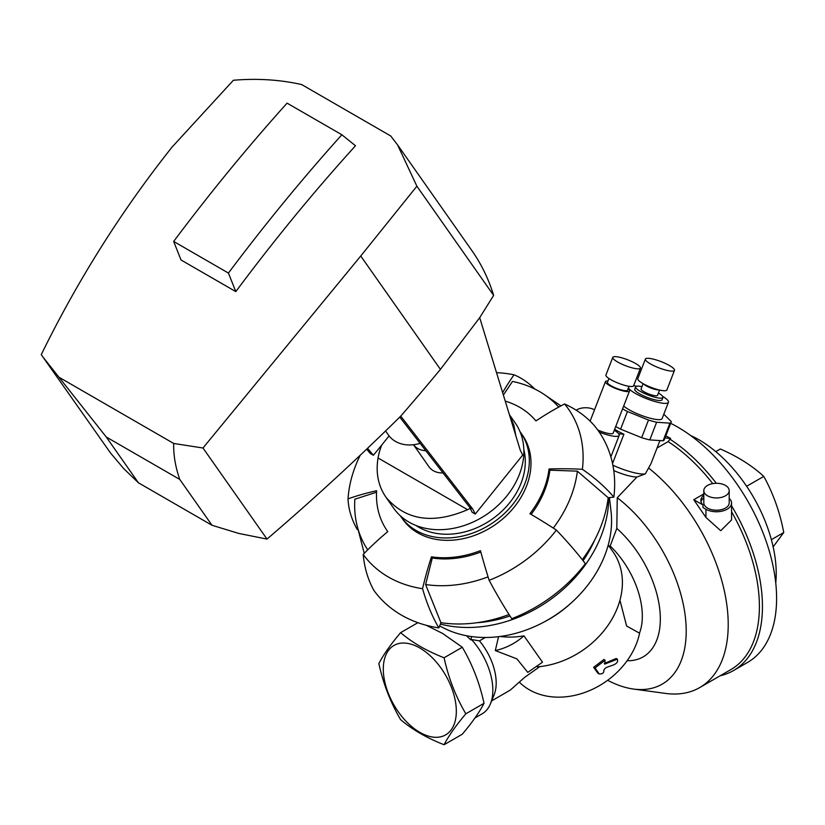 <?xml version="1.0" encoding="UTF-8"?>
<svg xmlns="http://www.w3.org/2000/svg" width="825" height="825" viewBox="0 0 825 825"><rect width="100%" height="100%" fill="white"/><g stroke="black" fill="none" stroke-linecap="round" stroke-linejoin="round"><path stroke-width="1.24" d="M511.758 618.698A137.713 108.611 -35.1 0 0 585.389 563.692A215.17 48.706 37.6 0 0 556.38 530.073A125.761 99.186 -35.1 0 1 489.142 580.305A215.17 39.548 68.8 0 0 511.758 618.698M425.607 584.533L432.29 558.02L431.465 556.834A193.658 91.73 98.5 0 0 422.555 588.699A215.17 101.929 98.5 0 0 438.859 627.897L440.932 622.689L425.607 584.533A119.419 94.184 -35.1 0 0 488.06 576.861M432.29 558.02A92.524 72.971 -35.1 0 0 480.81 552.018M489.142 580.305A193.658 35.599 68.8 0 1 480.439 550.657A92.524 72.971 144.9 0 1 431.465 556.834M341.859 134.764A1246.915 719.916 120 0 0 228.432 273.075L235.816 291.607A1217.875 703.137 -60 0 1 355.493 145.757L341.859 134.764L287.079 103.146A1246.915 719.916 120 0 0 173.662 241.447L228.432 273.075M173.662 241.447L181.036 259.988L235.816 291.607M360.742 256.008L416.883 186.203L493.639 295.402L479.696 317.666L440.426 369.373L360.742 256.008L202.981 448.006L267.001 539.086L238.786 533.435L212.015 525.278L179.778 479.438C175.395 466.857 173.384 454.864 173.714 443.468L202.981 448.006M42.591 356.555L106.25 436.992L138.445 482.811L123.595 468.497L110.478 452.935L41.25 354.637C77.787 280.067 121.399 210.891 172.074 147.077L233.392 80.262C257.235 78.251 279.995 79.685 301.672 84.562L390.73 135.981L397.578 144.891L416.883 186.203M59.08 377.283L173.714 443.468M515.842 435.755L513.81 424.978L509.541 415.181M106.25 436.992L179.778 479.438M397.918 145.375L472.106 250.913C481.491 264.32 488.668 279.149 493.639 295.402M138.445 482.811L212.015 525.278M366.64 449.161L370.291 453.461L373.395 455.256L381.728 445.046A74.229 58.544 -35.1 0 0 378.046 457.978C375.623 472.869 378.242 485.925 385.904 497.155C405.539 520.369 432.774 524.545 467.61 509.685A74.229 58.544 -35.1 0 0 470.209 508.365M613.862 497.145A137.713 108.611 -35.1 0 0 594.351 425.618A215.17 132.031 -39.7 0 0 564.568 403.972A125.761 99.186 -35.1 0 1 582.378 469.301A215.17 107.838 6.9 0 1 613.862 497.145L608.2 497.722L577.366 471.157L549.873 470.178L549.038 468.992A92.524 72.971 144.9 0 1 529.918 513.697A193.658 43.838 37.6 0 1 556.38 530.073M387.781 531.62A92.524 72.971 144.9 0 1 387.338 530.991L387.781 531.62A193.658 119.058 144.1 0 0 363.186 554.431A215.17 132.278 144.1 0 0 373.849 590.36A137.713 108.611 -35.1 0 0 438.859 627.897M363.186 554.431A125.761 99.186 -35.1 0 0 422.555 588.699M440.932 622.689A131.629 103.806 -35.1 0 0 509.035 614.512M531.114 514.398A92.524 72.971 -35.1 0 0 549.873 470.178M502.642 392.607A193.658 95.576 -78.4 0 1 514.058 374.808A125.761 99.186 -35.1 0 0 496.537 372.673M514.058 374.808A215.17 106.198 -78.4 0 1 534.734 388.988M549.038 468.992A193.658 97.051 6.9 0 1 582.378 469.301M505.24 401.105A92.524 72.971 144.9 0 1 535.941 420.925A193.658 118.831 -39.7 0 1 564.568 403.972M360.247 455.225A125.761 99.186 -35.1 0 0 348.037 498.847A215.17 111.705 -176.3 0 0 357.256 529.495L358.05 529.382M387.338 530.991A92.524 72.971 144.9 0 1 376.633 490.731A193.658 100.537 -176.3 0 0 348.037 498.847M582.264 559.649A131.629 103.806 -35.1 0 0 608.2 497.722M558.711 407.096A119.419 94.184 -35.1 0 0 544.644 394.783A119.419 94.184 -35.1 0 0 512.49 381.428L503.374 395.031M553.286 528.062A119.419 94.184 -35.1 0 0 577.366 471.157M425.782 450.677A21.522 16.974 144.9 0 1 413.511 444.737M413.5 444.737L428.938 466.702A21.522 16.974 -35.1 0 0 443.015 472.911M438.065 664.187A51.645 29.813 -120 0 0 384.543 658.886A51.645 29.813 -120 0 0 419.812 732.332A51.645 29.813 -120 0 0 455.08 721.442A51.645 29.813 -120 0 0 438.065 664.187M400.599 632.662C412.335 642.665 426.834 651.038 444.087 657.773C448.532 678.067 455.782 696.743 465.826 713.8C455.782 725.732 448.532 736.044 444.087 744.738C426.834 738.004 412.335 729.64 400.599 719.627C390.555 702.57 383.316 683.894 378.861 663.599C383.316 654.906 390.555 644.593 400.599 632.662L417.893 622.689M701.044 501.744A15.623 9.023 180 0 1 703.808 497.805M702.993 504.952L702.993 507.581L705.942 509.262A15.067 8.693 180 0 0 722.329 511.077A15.067 8.693 180 0 0 731.558 503.054L731.558 519.946L720.73 530.722L705.942 517.44L693.763 499.713L702.993 504.952A15.623 9.023 0 0 1 700.879 500.424A15.623 9.023 0 0 1 703.808 495.165M720.184 675.757A139.858 80.747 -120 0 0 733.487 670.56L747.636 662.393A139.858 80.747 -120 0 0 770.189 554.235A139.858 80.747 -120 0 0 683.791 430.805A139.858 80.747 -120 0 0 670.673 423.308M608.004 380.985A12.911 2.733 21.2 0 0 605.457 381.604A12.911 2.733 21.2 0 0 609.582 385.574A12.911 2.733 21.2 0 0 622.05 390.658A12.911 2.733 21.2 0 0 629.527 390.947L613.171 433.104A12.911 2.733 -158.8 0 1 597.743 429.99M599.218 432.083A19.367 4.094 21.2 0 0 619.183 435.435A19.367 4.094 21.2 0 0 614.274 430.258M465.826 713.8L484.038 703.292C479.583 711.985 472.333 722.298 462.289 734.219L444.087 744.738M491.648 700.868L510.262 690.113L524.783 677.263L539.849 666.621M484.038 703.292C479.583 682.997 472.333 664.321 462.289 647.254L442.674 633.487L426.381 625.319M475.004 717.925L482.151 713.8A51.645 29.813 -120 0 0 490.442 703.818A51.645 29.813 -120 0 0 471.539 639.54L470.827 639.942L466.486 635.745M462.289 647.254L444.087 657.773M608.242 544.985L613.491 552.472A80.149 63.216 -35.1 0 1 609.036 623.834A80.149 63.216 -35.1 0 1 537.405 666.858L537.312 666.445M495.309 650.564A51.645 40.724 -35.1 0 0 523.968 635.838L542.499 662.197L527.794 672.385L516.914 658.876L495.309 650.564L498.558 636.683M485.286 637.488L479.449 640.86L471.539 639.54M490.442 703.818L494.082 694.918A45.189 26.091 -120 0 0 479.449 640.86M519.894 682.677A72.084 56.853 -35.1 0 0 588.658 690.979A72.084 56.853 -35.1 0 0 639.55 633.373L639.478 633.167A66.701 38.507 -120 0 0 610.18 545.964L616.811 528.443L617.255 497.743L636.982 476.994L645.284 473.911L650.904 463.836L659.928 440.581M594.753 539.87A118.346 93.338 144.9 0 1 583.1 560.722M509.974 615.966A118.346 93.338 144.9 0 1 476.84 622.741M663.816 414.212L671.251 421.544A31.195 6.59 -158.8 0 1 671.148 422.07L664.3 439.725A31.195 6.59 -158.8 0 1 663.083 440.787L649.78 439.911A31.195 6.59 -158.8 0 1 641.654 437.683L620.596 429.155A31.195 6.59 -158.8 0 1 615.728 426.504M627.113 660.732A82.84 47.829 -120 0 0 660.072 612.449A82.84 47.829 -120 0 0 616.811 528.443M607.643 680.285A115.974 66.959 -120 0 0 633.476 689.05L665.589 693.423A137.713 79.509 -120 0 0 699.693 687.586A137.713 79.509 -120 0 0 723.834 588.679A137.713 79.509 -120 0 0 648.594 468.022M633.476 689.05A115.974 66.959 -120 0 0 685.781 621.091A115.974 66.959 -120 0 0 617.255 497.743M703.808 493.917L693.763 499.713M470.827 639.942L471.56 636.57M544.778 621.617A95.752 75.518 -35.1 0 0 570.683 603.405M608.737 497.671A123.492 97.402 144.9 0 1 440.385 624.071M609.417 497.599L611.026 511.304A110.663 87.285 144.9 0 1 558.247 613.243A110.663 87.285 144.9 0 1 444.458 628.382L439.622 625.979M367.723 549.832A119.419 94.184 -35.1 0 1 357.297 526.474A119.419 94.184 -35.1 0 1 354.843 499.207L376.551 492.205M520.018 431.671A73.157 57.698 144.9 0 1 520.74 432.671L522.411 435.053A73.157 57.698 144.9 0 1 514.295 506.983A73.157 57.698 144.9 0 1 402.713 519.193L401.043 516.811A73.157 57.698 144.9 0 1 400.342 515.79M576.18 410.19A12.695 7.332 180 0 1 594.505 409.819M729.197 498.382A15.067 8.693 180 0 1 731.558 503.054M725.402 508.107A12.478 7.208 180 0 1 725.33 508.148A12.478 7.208 180 0 1 707.675 508.148A12.478 7.208 180 0 1 707.602 508.107M729.197 490.617L729.197 502.879A12.695 7.332 180 0 1 725.474 508.066L725.474 508.066A12.695 7.332 180 0 1 720.844 509.767A12.695 7.332 180 0 1 707.52 508.066A12.695 7.332 180 0 1 703.808 502.879L703.808 490.617A12.695 7.332 180 0 1 716.502 483.285A12.695 7.332 180 0 1 729.197 490.617A12.695 7.332 180 0 1 720.844 497.506A12.695 7.332 180 0 1 703.808 490.617M674.479 370.353L666.878 389.967A15.603 3.3 -158.8 0 1 666.569 390.328A15.603 3.3 -158.8 0 1 650.131 386.997A15.603 3.3 -158.8 0 1 637.787 378.675L645.398 359.071A15.603 3.3 -158.8 0 1 661.134 361.639A15.603 3.3 -158.8 0 1 674.479 370.353A15.603 3.3 -158.8 0 1 674.18 370.724A15.603 3.3 -158.8 0 1 657.742 367.383A15.603 3.3 -158.8 0 1 645.398 359.071M620.596 429.155L627.443 411.51L648.502 420.038L641.654 437.683M635.652 386.873L634.734 389.225A14.633 3.094 21.2 0 0 639.416 393.711A14.633 3.094 21.2 0 0 653.359 399.424A14.633 3.094 21.2 0 0 661.98 399.888A14.633 3.094 21.2 0 0 662.021 399.805L662.929 397.454A14.633 3.094 -158.8 0 1 662.887 397.537A14.633 3.094 -158.8 0 1 647.965 394.969A14.633 3.094 -158.8 0 1 635.652 386.873A14.633 3.094 -158.8 0 1 641.953 386.667M662.619 396.33A21.522 4.548 -158.8 0 1 668.436 402.301A21.522 4.548 -158.8 0 1 664.094 403.343A21.522 4.548 -158.8 0 1 643.005 397.217A21.522 4.548 -158.8 0 1 628.433 387.822M612.779 357.38A14.85 3.135 -158.8 0 1 621.369 357.71A14.85 3.135 -158.8 0 1 635.714 363.567A14.85 3.135 -158.8 0 1 640.458 368.125A14.85 3.135 -158.8 0 1 625.484 365.671A14.85 3.135 -158.8 0 1 612.779 357.38L605.932 375.024A14.85 3.135 -158.8 0 0 618.637 383.326A14.85 3.135 -158.8 0 0 633.61 385.77A21.522 4.548 -158.8 0 1 636.632 386.244M649.78 439.911L656.628 422.256L669.931 423.142L663.083 440.787M627.443 411.51A31.195 6.59 -158.8 0 1 622.576 408.86M668.436 402.301L662.124 418.574A21.522 4.548 -158.8 0 1 657.783 419.616A21.522 4.548 -158.8 0 1 623.679 406.003M656.628 422.256A31.195 6.59 -158.8 0 1 648.502 420.038M671.148 422.07A31.195 6.59 -158.8 0 1 669.931 423.142M599.197 673.984L597.888 673.231L593.649 667.312L603.91 659.484L605.148 660.206L595.083 667.941L599.197 673.984C602.394 674.015 603.952 672.922 603.859 670.704C604.467 665.486 615.429 666.786 617.678 661.351L617.368 659.185L604.643 664.146L605.148 660.206M604.323 663.455L616.151 658.484L617.368 659.185M500.228 636.467A80.149 63.216 -35.1 0 0 523.968 635.838M665.002 437.92L670.601 438.426L668.116 441.612L657.051 448.006M665.816 435.806L670.601 438.426M618.657 433.785L623.906 434.249L612.542 463.537M636.982 476.994A21.522 4.548 -158.8 0 1 613.821 470.58L613.779 470.683M614.656 429.258A27.431 5.796 21.2 0 0 623.906 434.249M609.159 546.748L610.18 545.964M645.284 473.911A27.431 5.796 -158.8 0 1 612.882 465.228M733.487 670.56A139.858 80.747 -120 0 0 731.558 505.797M716.296 483.285A139.858 80.747 -120 0 0 669.642 438.972M699.693 687.586L730.888 669.58A137.713 79.509 -120 0 0 731.558 511.748M712.748 483.615A137.713 79.509 -120 0 0 668.116 441.612M639.478 633.167L626.608 625.989L619.946 600.249M715.78 451.626L720.338 448.996C737.571 456.483 752.049 465.62 763.775 476.396C773.231 493.484 779.893 512.201 783.75 532.517L773.149 546.872M783.75 532.517L771.375 539.663M763.775 476.396L746.625 486.286M690.577 435.476A109.199 63.051 60 0 1 776.139 577.624A109.199 63.051 60 0 1 775.758 583.017M629.527 390.947A12.911 2.733 21.2 0 0 628.062 388.761M608.963 378.52L607.458 382.387A10.756 2.269 21.2 0 0 610.902 385.688A10.756 2.269 21.2 0 0 621.297 389.926A10.756 2.269 21.2 0 0 627.516 390.173L629.021 386.306M658.928 389.895A8.817 1.867 -158.8 0 1 650.894 388.018A8.817 1.867 -158.8 0 1 643.706 383.986M659.577 390.05L657.515 395.35A8.817 1.867 -158.8 0 1 657.494 395.402A8.817 1.867 -158.8 0 1 648.491 393.855A8.817 1.867 -158.8 0 1 641.066 388.967L643.129 383.666M658.402 393.051A14.633 3.094 -158.8 0 1 662.929 397.454M523.834 449.646A68.857 54.306 144.9 0 1 509.582 502.848A68.857 54.306 144.9 0 1 415.965 525.463M520.74 432.671A73.157 57.698 144.9 0 1 512.624 504.601A73.157 57.698 144.9 0 1 401.043 516.811M385.904 497.155L393.69 508.231A74.229 58.544 -35.1 0 0 488.091 513.439A74.229 58.544 -35.1 0 0 515.151 422.854L509.376 414.635M381.728 445.046L389.091 435.899M399.754 417.089L469.703 507.354L472.808 509.149L400.733 416.13C357.937 458.37 313.356 499.373 267.001 539.086M469.703 507.354L472.168 512.284L475.272 514.068L522.71 455.06L520.245 450.141L479.696 317.666M373.395 455.256L367.568 448.387M472.808 509.149L475.272 514.068M400.764 416.089A2110.164 1664.221 -35.1 0 0 440.426 369.373M420.111 443.355A34.423 27.153 144.9 0 1 388.431 435.012L385.584 430.959M378.046 457.978L467.61 509.685M705.942 517.44L705.942 509.262M544.644 394.783L560.928 405.89M357.297 526.474L364.248 553.338M610.871 456.875L619.183 435.435M605.457 381.604L590.112 421.152M633.61 385.77L640.458 368.125"/></g></svg>
